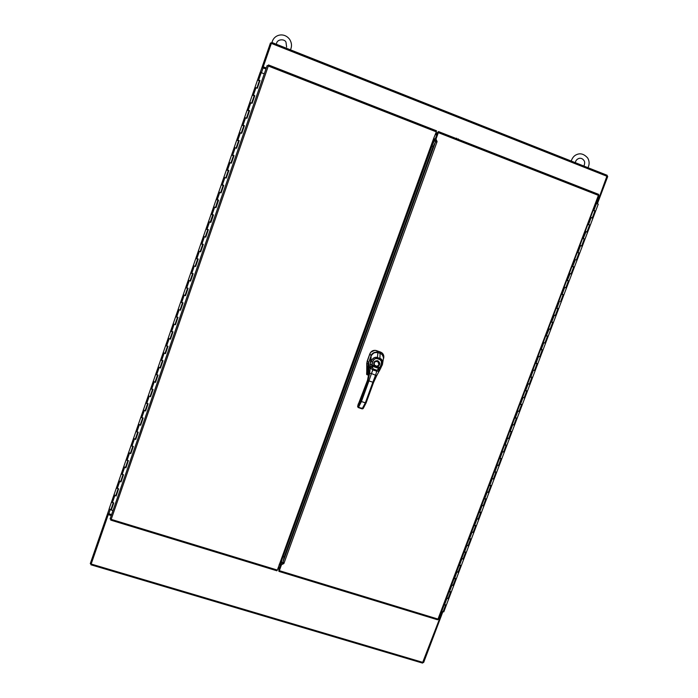 <?xml version="1.0" encoding="UTF-8"?>
<svg xmlns="http://www.w3.org/2000/svg" width="698" height="698" viewBox="0 0 698 698"><rect width="100%" height="100%" fill="white"/><g stroke="black" fill="none" stroke-linecap="round" stroke-linejoin="round"><path stroke-width="1.05" d="M259.935 80.558L259.359 80.855M252.833 95.181L254.787 95.6L252.126 103.278L254.735 95.643L254.142 95.914M249.509 110.677L248.942 110.938M244.309 125.675L243.75 125.919M236.526 148.238L239.152 140.647L238.576 140.865M233.961 155.567L233.42 155.776M226.213 178.025L228.831 170.46L228.272 170.652M223.665 185.302L223.133 185.485M218.535 200.117L216.153 199.584L213.649 206.835L215.508 207.507M213.422 214.888L211.04 214.365L208.545 221.589L210.875 222.435L209.007 221.755M208.318 229.633L207.323 229.59L208.222 229.904M203.223 244.344L202.237 244.274L203.144 244.579M200.125 251.629L200.64 251.812M198.145 259.01L197.168 258.923L198.075 259.22M190.118 280.849L190.51 281.067L193.102 273.651L192.107 273.537L193.023 273.817M188.024 288.239L187.064 288.117L187.98 288.379M182.981 302.801L182.03 302.662M177.955 317.328L176.123 316.84M172.938 331.812L171.115 331.306M164.894 353.389L165.435 353.563L167.956 346.269L166.124 345.737M162.939 360.683L161.142 360.133M154.939 382.138L155.48 382.312L157.984 375.062L156.116 374.643M153.002 389.405L152.042 389.275M125.57 467.276L125.91 467.808L123.668 466.883L125.396 467.267M120.693 481.376L121.024 481.925L118.782 480.992L120.51 481.358M110.973 509.453L111.418 509.557M192.107 273.546L191.217 273.215M191.287 273.014L192.177 273.337M189.996 280.884L188.251 280.247L189.943 280.797M186.157 287.838L187.526 288.326L186.174 287.794M184.944 295.463L183.208 294.818L184.909 295.359M182.038 302.618L182.946 302.906M182.021 302.67L181.14 302.33M181.192 302.182L182.082 302.496M177.022 317.11L177.929 317.398M176.097 316.909L176.987 317.206M172.013 331.576L172.921 331.855M171.089 331.384L171.978 331.681M169.884 338.966L168.148 338.321L169.858 338.818M166.97 346.156L167.93 346.278M166.089 345.824L166.979 346.121M165.435 353.563L163.157 352.743L164.868 353.232M161.107 360.229L161.997 360.526M159.912 367.785L158.176 367.139L159.894 367.61M156.134 374.599L157.024 374.896M155.48 382.312L153.211 381.492L154.93 381.954M152.085 389.17L150.681 388.803L152.059 389.222M147.243 403.461L146.161 403.078M146.222 403.235L147.112 403.523M145.036 410.747L143.317 410.101L145.036 410.529M142.532 417.805L141.153 417.325M141.293 417.491L142.174 417.779M140.106 424.995L138.387 424.349L140.106 424.768M137.654 432.062L136.18 431.539M136.363 431.722L137.253 432.001M135.185 439.208L133.466 438.562L135.185 438.972M132.777 446.275L131.233 445.725M131.451 445.917L132.341 446.197M130.273 453.386L128.563 452.74L130.282 453.133M127.891 460.453L126.303 459.877M126.556 460.069L127.42 460.41M123.014 474.588L121.391 473.994M121.67 474.195L122.525 474.535M113.285 502.752L111.436 502.228L109.054 509.104L110.79 509.453M259.194 80.767L257.527 80.026L254.971 87.416L256.829 88.14M253.985 95.827L252.31 95.103L249.762 102.475L251.62 103.199M248.776 110.851L247.109 110.144L244.562 117.5L246.42 118.215M243.593 125.841L241.918 125.143L239.379 132.48L241.238 133.187M238.411 140.795L236.735 140.106L234.205 147.426L236.064 148.124M233.254 155.706L231.57 155.035L229.049 162.337L230.907 163.027M228.106 170.582L226.422 169.928L223.901 177.205L225.759 177.894M222.967 185.415L221.283 184.778L218.771 192.037L220.629 192.718M217.846 200.213L215.508 207.498M212.733 214.975L210.238 222.2M206.529 228.988L207.803 229.764L206.434 229.267M202.551 244.387L200.858 243.803L202.551 244.387M197.159 258.932L195.78 258.469L197.246 258.696M118.145 488.687L116.496 488.077M116.793 488.277L117.683 488.556M115.624 495.72L113.914 495.065L115.641 495.423M111.898 502.412L112.823 502.63M257.318 88.201L259.953 80.567L257.344 88.21L254.971 87.416L252.414 94.797L254.787 95.6M259.002 80.279L259.499 80.453L258.967 80.383M258.077 80.034L260.014 80.514M259.953 80.567L258.112 79.93M252.126 103.278L249.762 102.475L247.214 109.839L249.579 110.65L246.926 118.302L244.562 117.5L242.023 124.846L244.379 125.657L241.735 133.292L239.379 132.48L236.84 139.809L239.196 140.63L236.561 148.246L234.205 147.426L231.675 154.738L234.031 155.558L231.396 163.157L229.049 162.337L226.527 169.623L228.874 170.452L226.248 178.034L223.901 177.205L221.388 184.481L223.726 185.31L221.109 192.875L218.771 192.037L216.258 199.288L218.596 200.125L215.987 207.672L213.649 206.835L211.145 214.068L213.475 214.914L210.875 222.435M253.784 95.356L254.281 95.521L253.758 95.443M252.859 95.094L252.414 94.797M246.891 118.294L249.579 110.65M248.514 110.581L249.073 110.554L248.558 110.467M247.659 110.118L247.214 109.839M249.526 110.685L247.624 110.24M241.7 133.283L244.379 125.657M243.323 125.588L243.881 125.553L243.366 125.448M242.476 125.108L242.023 124.846M244.335 125.684L242.424 125.247M237.241 140.228L239.196 140.63M238.21 140.342L238.699 140.516L238.193 140.394M237.303 140.062L236.84 139.809M231.361 163.149L234.031 155.558M232.966 155.497L233.533 155.436L233.036 155.305M232.137 154.973L231.675 154.738M233.987 155.575L232.076 155.165M227.007 169.815L228.874 170.452M227.81 170.399L228.386 170.321L227.888 170.181M226.99 169.85L226.527 169.623M221.074 192.857L223.726 185.31L221.388 184.481M222.671 185.258L223.247 185.162L222.749 185.014M215.952 207.664L218.596 200.125M218.064 199.942L217.497 199.733L218.064 199.942M216.738 199.48L216.258 199.288M218.561 200.125L216.642 199.75M210.299 222.226L210.84 222.418L213.475 214.914L211.145 214.068M212.951 214.722L212.375 214.513L212.951 214.722M205.945 229.101L203.45 236.308L203.921 236.456M207.803 229.764L205.247 236.962M205.203 236.945L205.744 237.137L208.336 229.642L205.77 237.163M208.545 221.589L206.05 228.804L208.37 229.651M200.858 243.803L198.372 250.992L198.843 251.132M202.717 244.466L200.169 251.646M200.658 251.821L203.249 244.352M203.45 236.308L200.963 243.506L203.284 244.361L200.684 251.847M195.78 258.469L193.302 265.641L193.782 265.764M195.047 266.278L195.588 266.462L198.171 259.019M198.372 250.992L195.885 258.173L198.197 259.028L195.614 266.496M190.72 273.093L185.773 287.393L188.076 288.265L185.511 295.69M192.578 273.747L190.039 280.901M193.302 265.641L190.824 272.805L193.137 273.668L190.554 281.111M185.677 287.681L183.208 294.818L183.687 294.914M185.485 295.647L188.05 288.248M180.634 302.234L178.173 309.354L178.662 309.441M179.918 309.999L180.45 310.182L183.007 302.81M183.208 294.818L180.738 301.946L183.042 302.819L180.468 310.235M175.617 316.752L173.156 323.855L173.654 323.924M174.893 324.5L175.434 324.675L177.973 317.337L175.451 324.736M178.173 309.354L175.713 316.464L178.007 317.346M170.6 331.236L168.148 338.321L168.654 338.373M170.425 339.141L172.964 331.82L170.443 339.202M173.156 323.855L170.705 330.948L172.991 331.829M165.601 345.685L163.157 352.743L163.664 352.787M168.148 338.321L165.705 345.397L167.991 346.287L165.443 353.642M160.619 360.089L158.176 367.139L158.682 367.165M160.453 367.951L162.966 360.683L160.461 368.038M163.157 352.743L160.714 359.802L163 360.7M155.645 374.46L153.211 381.492L153.726 381.509M158.176 367.139L155.741 374.18L158.018 375.079L155.488 382.399M150.681 388.803L148.255 395.81L148.77 395.818M149.983 396.464L150.524 396.63L153.019 389.405M153.211 381.492L150.785 388.516L153.054 389.423L150.524 396.717M145.734 403.104L143.317 410.101L143.832 410.084M145.577 410.913L148.063 403.714M148.255 395.81L145.83 402.816L148.098 403.723L145.577 411.009M140.795 417.369L138.387 424.349L138.902 424.323M140.638 425.161L143.125 417.989M143.317 410.101L140.9 417.081L143.16 417.997L140.647 425.265M135.874 431.6L133.466 438.562L133.99 438.519M135.717 439.374L138.195 432.228M138.387 424.349L135.97 431.312L138.23 432.236L135.717 439.478M130.962 445.795L128.563 452.74L129.086 452.688M130.814 453.543L133.274 446.423M133.466 438.562L131.058 445.507L133.309 446.432L130.805 453.665M126.059 459.956L123.668 466.883L124.2 466.814M125.378 467.529L125.919 467.686L128.371 460.593L125.91 467.808M128.563 452.74L126.163 459.677L128.406 460.601M121.173 474.082L118.782 480.992L119.323 480.913M120.492 481.637L121.033 481.795L123.485 474.719L121.024 481.925M123.668 466.883L121.269 473.802L123.511 474.736M116.296 488.172L113.914 495.065L114.455 494.978M116.156 495.868L118.599 488.818L116.147 496.008M118.782 480.992L116.4 487.893L118.634 488.827M113.914 495.065L111.532 501.949L113.765 502.892L111.287 510.046L113.006 510.526M264.289 73.805L260.197 72.322L257.632 79.72M111.287 510.046L113.73 502.883M454.529 578.014L456.3 578.834M499.934 458.089L501.757 458.848L504.261 452.243L502.543 451.571M505.038 444.609L506.87 445.359L509.374 438.737L507.655 438.074M535.924 363.047L537.783 363.745L540.331 357.027L538.586 356.39M541.116 349.34L542.983 350.03L545.531 343.294L543.786 342.657L541.229 349.393M546.316 335.607L546.892 335.808L546.316 335.607M549.064 328.933L550.748 329.535L548.994 328.898L546.438 335.642L547.729 336.113M551.533 321.83L552.109 322.04L551.525 321.839M548.192 336.279L553.305 322.773L551.437 322.083L554.107 315.034L555.974 315.732L554.482 315.182M556.76 308.027L557.336 308.237L556.751 308.036M562.571 294.416L563.417 294.713M567.823 280.552L568.669 280.84M572.517 266.409L573.093 266.619L572.5 266.444M577.796 252.475L579.218 253.008M583.083 238.507L584.505 239.039M588.388 224.503L589.81 225.044M593.701 210.464L595.124 211.005M512.768 424.654L510.264 431.172L511.992 431.835L514.505 425.195L512.777 424.532M517.916 411.07L515.394 417.622L517.122 418.285L519.644 411.628L517.916 410.974M523.072 397.459L520.542 404.037L522.27 404.7L524.8 398.026L523.064 397.371M528.238 383.813L525.69 390.426L527.435 391.072M526.894 391.142L525.446 390.714L528.081 383.752L529.965 384.389L528.22 383.743M530.864 376.78L533.385 370.123L530.864 376.78L532.6 377.426L535.139 370.725L533.394 370.08M547.633 336.384L546.473 335.659M551.69 321.883L553.409 322.502L551.69 321.883L554.413 315.156M558.095 308.778L556.882 308.062L558.173 308.551M556.882 308.062L559.447 301.283L556.917 308.062M563.338 294.914L562.501 294.608M558.644 308.682L563.783 295.114L561.916 294.399L564.603 287.314L566.462 288.038L564.699 287.419L562.16 294.216M568.687 280.805L567.762 280.718M563.888 294.835L569.045 281.233L567.177 280.5L569.865 273.407L571.732 274.139L569.961 273.529L567.422 280.334M573.957 266.898L572.648 266.435L573.939 266.941M575.3 259.656L572.692 266.427M578.363 252.72L577.778 252.519M579.165 253.147L578.38 252.659M574.419 267.046L579.602 253.374L577.735 252.624L580.439 245.487L582.298 246.246L580.518 245.644L577.97 252.475M583.65 238.76L583.066 238.55M584.531 238.978L583.668 238.664M579.706 253.095L584.898 239.397L583.039 238.629L585.744 231.474L587.603 232.251L585.814 231.657L583.266 238.498M595.63 211.049L598.247 204.156L596.45 203.572L593.893 210.438M444.652 604.451L446.973 598.326L444.652 604.451L446.319 605.175L448.762 598.736L447.086 598.012M451.99 585.16L449.625 591.311L451.309 592.009M451.1 592.087L449.294 591.834L451.833 585.107L453.744 585.57L452.068 584.854M456.073 578.904L454.285 578.642L456.832 571.906L458.743 572.377L457.059 571.671M459.616 564.926L461.971 558.714L459.616 564.926L461.299 565.642L463.751 559.159L462.067 558.452M464.624 551.699L466.997 545.443L464.624 551.699L466.316 552.397L468.777 545.897L467.084 545.199M472.057 532.164L469.649 538.428L471.342 539.126L473.811 532.618L472.118 531.92M477.109 518.832L474.684 525.132L476.385 525.83L478.854 519.295L477.153 518.605M482.17 505.474L479.735 511.8L481.428 512.498L483.915 505.954L482.213 505.265M487.239 492.081L484.787 498.442L486.497 499.131L488.984 492.57L487.274 491.889M489.865 485.049L492.291 478.645L489.865 485.049L491.575 485.729L494.062 479.16L492.352 478.479M497.412 465.208L494.943 471.63L496.662 472.302M496.147 472.293L494.664 472.014L497.264 465.147L499.157 465.714L497.438 465.043M588.946 224.756L588.362 224.555M589.836 224.965L588.972 224.651M585.003 239.117L590.203 225.384L588.344 224.599L591.058 217.436L592.916 218.221L591.127 217.628L588.571 224.486M543.812 342.674L541.264 349.401M536.038 363.1L538.577 356.408L536.073 363.108M507.638 438.204L505.186 444.678M502.525 451.719L500.082 458.158M454.616 578.136L456.954 571.95L454.668 578.092M594.26 210.726L593.675 210.526M595.158 210.918L594.286 210.604M446.135 605.236L444.312 604.991L446.851 598.282L448.762 598.718M444.356 604.869L445.778 605.279M451.301 592.026L456.195 579.113M449.338 591.721L450.777 592.07M456.291 578.851L461.195 565.904L459.293 565.424L461.849 558.67L463.76 559.142M454.328 578.537L455.768 578.895M459.328 565.319L460.776 565.685M466.028 552.432L464.31 552.17L466.875 545.4L468.777 545.897L471.237 539.397L469.335 538.891L471.909 532.103L473.811 532.618L476.28 526.091L474.378 525.577L476.952 518.78L478.854 519.295L481.332 512.76L479.43 512.236L482.013 505.422L483.915 505.954L486.393 499.402L484.499 498.861L487.082 492.029L488.984 492.57L491.471 486L489.568 485.45L492.169 478.601L494.062 479.151M464.345 552.074L465.784 552.45M469.37 538.804L470.81 539.188M474.413 525.498L475.853 525.891M480.084 512.227L479.631 512.07L480.084 512.105M479.456 512.158L480.896 512.559M484.84 498.878L485.354 499.061L484.84 498.878M484.525 498.791L485.956 499.201M490.258 485.346L489.76 485.319L490.249 485.38M489.595 485.389L491.034 485.808M496.653 472.31L501.653 459.118L499.759 458.542L502.368 451.667L504.261 452.234M495.275 472.066L494.838 471.9L495.327 471.97M494.681 471.953L496.112 472.38M500.387 458.603L499.934 458.446L500.422 458.525M499.785 458.49L501.216 458.926M506.347 445.368L504.872 445.045L507.49 438.143L509.374 438.737L511.887 432.106L509.994 431.512L512.62 424.593L514.505 425.195L517.017 418.556L515.133 417.945L517.759 411.017L519.644 411.628L522.165 404.971L520.28 404.351L522.915 397.398L524.8 398.026L527.33 391.351M505.561 444.949L505.047 444.958L505.526 445.054M504.89 445.001L506.39 445.272M510.613 431.608L510.159 431.443L510.639 431.539M510.011 431.469L511.442 431.922M515.822 417.858L515.29 417.893L515.77 418.006M515.15 417.91L516.572 418.372M520.97 404.264L520.438 404.317L520.909 404.43M520.298 404.317L521.799 404.578M527.426 391.081L532.495 377.697L530.62 377.06L533.263 370.08L535.139 370.725L537.678 364.016L535.802 363.361L538.455 356.364L540.331 357.027L542.878 350.3L541.002 349.637L543.655 342.622L545.531 343.294L548.087 336.558L546.211 335.878L549.256 328.985M526.126 390.636L525.594 390.697L526.056 390.828M525.454 390.697L526.964 390.95M531.3 376.981L530.759 377.051L531.222 377.19M532.059 377.505L532.495 377.697M530.628 377.042L532.138 377.286M536.116 363.457L536.649 363.649L536.116 363.466M535.811 363.353L537.678 364.016M541.316 349.742L541.84 349.934L541.316 349.742M541.002 349.628L542.878 350.3M550.748 329.535L550.303 329.377M546.438 335.642L549.186 328.959M553.409 322.502L555.974 315.732L555.529 315.592M554.282 315.138L551.656 321.865M555.974 315.732L558.54 308.961L556.672 308.254L559.342 301.187M566.462 288.038L566.008 287.925M569.149 280.954L574.314 267.325L572.447 266.575L575.143 259.464M567.378 280.343L570.17 273.555M577.01 260.214L576.539 260.127M572.648 266.427L575.449 259.612M582.298 246.246L581.827 246.176M583.223 238.507L586.041 231.64M590.307 225.105L592.916 218.221L592.428 218.169M595.525 211.346L593.666 210.543L596.24 203.301M441.721 611.378L443.788 611.849M109.987 514.862L110.188 514.278L109.987 514.862M279.758 569.062L277.926 568.504M279.436 568.015L278.232 567.649M440.054 615.793L440.578 616.247L422.465 662.987M108.556 513.763L108.347 514.365L111.357 515.281M90.932 564.708L108.242 514.644L111.261 515.569M439.949 616.055L440.578 616.247M436.686 134.653L435.473 134.182M437.663 133.99L435.805 133.266M598.282 197.909L598.91 198.162L598.282 198.921M607.164 176.35L271.348 43.398L271.705 42.412L607.225 175.311L598.91 198.162M271.348 43.398L263.242 66.807L266.304 68.003M263.242 66.807L266.252 68.151M271.374 43.328L270.458 42.971L260.31 72.295L261.942 67.575L265.973 68.945M111.558 514.696L107.762 513.152L109.106 509.252L90.278 563.652L91.185 563.914M263.207 66.964L262.928 67.758M598.963 199.384L597.95 198.79M441.459 615.243L440.264 615.243M441.511 615.331L423.634 662.515L423.11 662.358M440.595 615.339L440.386 615.898M607.19 176.289L607.722 176.498L597.392 203.737M263.774 67.183L263.565 68.003M265.397 68.718L265.668 67.924M264.664 67.532L264.446 68.352M436.39 141.711L434.496 140.979L437.027 134.199L437.672 134.452M437.027 134.199L436.564 134.993M436.791 140.891L434.662 140.219L432.865 143.605M279.505 567.814L282.611 557.719M283.353 563.801L281.303 562.867L281.608 562.318L283.318 562.841M279.985 568.896L279.348 568.704M282.175 558.924L281.346 562.693M434.592 140.385L432.394 144.896M435.351 134.522L436.712 135.054M279.654 567.858L278.301 567.448M279.226 564.246L280.465 563.652L434.488 139.12L433.851 137.96L436.32 131.852L268.302 66.022L111.2 519.373L277.359 570.065L433.851 137.96M267.159 65.525L110.11 518.893L267.159 65.525L268.302 66.022L268.46 64.94L436.52 130.814L436.32 131.852M268.145 65.909L268.46 64.94L436.52 130.814M110.982 519.329L110.755 520.115L111.2 519.373L110.11 518.893M277.359 570.065L276.905 570.72M437.088 141.589L435.378 142.244L433.371 145.952L283.999 557.528L283.048 561.89L283.877 563.539L281.503 564.708L279.348 570.667L437.995 619.074L598.404 195.361L438.327 132.637L435.997 139.059L437.096 141.589L283.877 563.539M437.882 133.37L436.974 133.013L438.161 132.515L437.515 134.391M279.837 568.853L279.226 570.484M437.567 619.711L438.745 619.231L598.779 195.457M278.86 568.783L278.895 571.33L279.348 570.667M438.545 131.625L598.64 194.367L598.404 195.361M438.327 132.637L438.484 131.599L436.974 133.013M278.938 568.809L279.2 570.475M456.562 138.187L456.684 138.719M458.298 138.867L458.42 139.399M376.458 350.623L376.458 350.623C373.421 349.873 371.214 350.937 369.853 353.799L366.773 363.073L366.747 374.573L368.535 375.201L367.288 374.774L367.907 373.509L367.288 374.774L366.912 374.233L368.37 363.963L366.816 363.117L368.37 363.963L368.605 362.908L367.366 373.282L367.907 373.509L368.527 365.438L367.907 373.509L368.684 373.788L367.366 373.282L366.642 374.207L367.131 361.416L368.797 362.288L368.561 362.838L371.144 355.692C372.531 352.787 374.774 351.705 377.854 352.455L380.113 353.249C382.12 354.043 383.246 355.518 383.507 357.664C383.263 355.535 382.138 354.061 380.113 353.249L380.454 352.019L381.78 352.717L376.458 350.623L380.506 352.062C382.993 353.136 384.075 355.038 383.76 357.769L383.551 358.563C384.232 356.189 383.656 354.252 381.823 352.752L380.454 352.045L380.113 353.249L377.854 352.455C374.765 351.705 372.531 352.778 371.144 355.692L368.745 362.262L367.139 361.407L369.853 353.799L367.087 361.372L369.879 353.903L371.144 355.692L369.896 353.842C371.249 350.954 373.447 349.899 376.51 350.666L377.854 352.455L376.562 350.684L380.454 352.045L376.51 350.666C373.447 349.899 371.24 350.954 369.896 353.842L370.237 352.97M370.76 352.22L374.686 350.326M375.576 350.396L376.117 350.518M373.57 382.373L372.872 382.234L373.578 382.399L371.17 389.004L370.455 388.838L372.872 382.234L368.954 380.89L366.546 387.503L365.578 387.067L367.986 380.454L368.954 380.89L361.424 401.533L360.465 401.088L365.578 387.067L366.546 387.503L361.424 401.533L365.333 402.868L372.872 382.234L368.954 380.89L371.458 373.509L376.667 375.742L373.57 382.373L376.623 375.803M358.222 404.125L360.098 400.608L367.602 380.026L367.986 380.454L360.465 401.088L361.424 401.533L366.057 403.016L371.17 388.995L366.057 403.016L365.333 402.868L370.455 388.838L371.17 389.004L373.587 382.391M357.638 406.454L358.249 404.037L357.638 406.454L358.266 407.545L362.419 408.592L358.519 407.274L357.891 406.184L360.465 401.088L357.891 406.184L358.519 407.274L361.424 401.533L358.266 407.545L362.986 408.696L362.105 408.888L365.333 402.868L362.419 408.592L363.248 408.426L358.266 407.545L357.638 406.454M368.64 374.433L367.602 380.026L358.58 403.575M382.382 364.696L382.452 364.469C382.853 360.988 382.007 358.964 379.904 358.406L380.105 353.389C381.544 353.52 382.687 355.003 383.525 357.838L383.525 357.83C383.246 355.666 382.103 354.183 380.105 353.389L377.88 352.603L380.105 353.389L379.904 358.406L377.452 357.551L377.888 352.612L377.452 357.551C375.131 356.669 372.959 357.943 370.935 361.372L371.083 355.928C373.535 352.612 375.803 351.504 377.888 352.612L377.88 352.603C374.782 351.862 372.514 352.97 371.083 355.928L368.771 362.349L368.963 368.448L368.78 362.358L371.083 355.928L370.019 366.738L370.149 364.33L371.772 364.827L371.921 366.022L370.019 366.738L371.955 366.084L370.036 366.843L371.955 366.084L372.165 367.331L370.237 368.038L370.019 366.738L368.963 368.448L368.657 374.294L368.963 368.448L370.019 366.738L370.237 368.038L369.643 373.395L368.623 374.364L367.593 380L368.657 374.294L369.643 373.395L367.986 380.454L369.643 373.395L371.458 373.509L368.954 380.89L367.593 380L365.211 386.587M383.525 357.83C383.298 355.692 382.164 354.209 380.105 353.38L377.88 352.603C373.84 352.289 371.572 353.397 371.083 355.928L368.771 362.349L368.657 366.005M365.185 386.596L360.107 400.565M372.872 382.234L375.646 374.948L372.872 382.234M373.578 382.399L376.667 375.742L371.458 373.509L373.16 368.945L377.007 370.28L379.756 367.593L370.149 364.33L370.935 361.372C372.688 358.022 374.861 356.748 377.452 357.551L379.904 358.406C382.172 359.234 383.019 361.259 382.452 364.469L379.119 371.17L376.754 371.223L377.007 370.28L378.395 369.486L379.189 371.057L378.395 369.486L378.979 368.509L379.476 370.551L379.921 369.844M379.101 371.205L376.684 375.69M379.712 370.184L379.197 371.031M383.525 357.838L382.452 364.469L379.721 370.176L378.979 368.509L379.773 370.097L379.023 368.474L379.756 367.593L380.864 368.047L379.756 367.593L381.012 364.897L382.155 365.281L381.012 364.897C382.024 362.506 381.562 360.7 379.607 359.47L379.904 358.406L379.607 359.47L377.156 358.615L377.452 357.551L377.156 358.615C374.843 358.371 373.308 359.479 372.549 361.957L370.935 361.372L372.549 361.957L371.772 364.827L374.137 365.647C373.037 362.332 374.25 360.692 377.766 360.735C380.515 362.864 380.393 364.88 377.4 366.773L377.173 366.118C379.468 364.827 379.712 363.265 377.915 361.424C374.817 360.927 373.692 362.183 374.529 365.202L374.137 365.647C373.046 362.323 374.25 360.692 377.766 360.735C380.515 362.864 380.393 364.88 377.4 366.773L374.137 365.647L374.529 365.202L379.756 367.593L381.012 364.897C381.85 361.808 381.378 360.002 379.607 359.47L377.156 358.615C375.445 357.934 373.901 359.051 372.549 361.957L371.955 366.084L378.979 368.509L371.955 366.084L373.16 368.945L372.906 369.896L370.237 368.038L372.165 367.331L373.16 368.945L377.007 370.28L376.754 371.223L372.906 369.896L376.754 371.223L375.646 374.948L376.754 371.223L379.136 371.144M369.643 373.395L370.237 368.038L372.906 369.896L371.458 373.509L369.643 373.395M374.529 365.211L374.529 365.211C376.274 366.686 377.758 366.441 378.979 364.469L377.644 361.285M374.651 365.351L374.529 365.202C373.247 362.637 374.372 361.381 377.915 361.424M378.979 364.469C377.984 366.241 376.623 366.625 374.905 365.604L376.597 366.206M368.963 368.448L368.78 369.12L368.963 368.448M368.701 366.363L368.78 369.059M366.031 403.025L363.449 408.06M366.057 403.016L363.021 408.653M363.117 408.522L362.07 408.836M362.105 408.888L358.187 407.519M357.62 406.559L358.222 404.081M256.018 87.678L253.453 95.068M250.8 102.754L248.244 110.118M245.591 117.788L243.052 125.134M240.4 132.777L237.87 140.115M235.226 147.732L232.696 155.052M230.061 162.651L227.539 169.954M224.913 177.536L222.392 184.813M219.774 192.378L217.261 199.637M214.652 207.184L212.14 214.426M209.54 221.955L207.036 229.18M204.435 236.683L201.949 243.89M199.358 251.376L196.862 258.565M194.28 266.034L191.802 273.206M189.219 280.657L186.741 287.803M184.176 295.237L181.707 302.374M179.142 309.79L176.673 316.901M174.116 324.3L171.656 331.393M169.108 338.774L166.656 345.85M164.109 353.205L161.666 360.273M159.127 367.61L156.684 374.651M154.153 381.972L151.719 389.004M149.189 396.307L146.763 403.313M144.242 410.599L141.825 417.596M139.303 424.864L136.895 431.835M134.382 439.086L131.974 446.039M129.47 453.272L127.071 460.209M124.576 467.424L122.176 474.352M119.69 481.541L117.299 488.452M114.812 495.624L112.43 502.516M261.244 72.566L258.679 79.973M448.055 598.692L450.498 592.236M453.037 585.517L455.489 579.052M458.045 572.316L460.497 565.834M463.053 559.081L465.514 552.589M468.079 545.819L470.548 539.31M473.113 532.522L475.591 525.995M478.165 519.199L480.643 512.655M483.225 505.841L485.703 499.279M488.295 492.448L490.781 485.878M493.381 479.029L495.877 472.441M498.477 465.575L500.972 458.97M503.581 452.095L506.085 445.472M508.702 438.58L511.215 431.94M513.833 425.03L516.354 418.381M518.972 411.445L521.502 404.779M524.128 397.834L526.658 391.15M529.302 384.188L531.841 377.496M534.485 370.516L537.024 363.798M539.676 356.8L542.224 350.073M544.876 343.058L547.433 336.314M550.094 329.29L552.659 322.528M555.329 315.479L557.894 308.699M560.573 301.641L563.146 294.844M565.825 287.768L568.408 280.954M571.095 273.86L573.677 267.029M576.374 259.918L578.965 253.077M581.67 245.94L584.261 239.082M586.974 231.937L589.574 225.061M592.288 217.889L594.897 210.997M443.073 611.832L445.516 605.393M91.15 564.028L423.075 662.463M263.155 67.846L261.48 72.662M110.197 509.732L108.775 513.841M440.682 615.366L442.139 611.518M596.633 203.546L598.369 198.956M284.191 557.004L283.004 556.638M432.027 145.908L433.222 146.379M283.065 556.463L284.252 556.83M433.161 146.545L431.966 146.083M434.505 139.059L435.168 139.321M434.959 139.897L434.304 139.644L280.64 563.12L281.303 563.33M281.093 563.897L280.439 563.696M110.738 520.071L111.052 519.338M283.048 561.89L435.378 142.244M290.481 49.846C292.043 46.286 291.781 42.822 289.696 39.454C284.234 31.881 273.721 34.455 272.019 42.534M286.625 47.106L285.979 42.15C284.784 38.818 277.272 38.931 276.574 43.372M587.986 167.695C589.583 164.379 589.496 161.159 587.725 158.045C584.217 154.136 580.623 152.949 576.941 154.485C574.306 155.445 572.395 157.626 571.2 161.046M583.912 166.08C584.907 163.463 584.907 161.578 583.894 160.444C582.673 158.708 581.094 158.01 579.165 158.341C576.906 159.118 575.632 160.566 575.344 162.686M118.145 488.74L115.72 495.746M123.023 474.649L120.588 481.672M127.909 460.532L125.474 467.564M132.812 446.38L130.369 453.421M137.724 432.184L135.281 439.234M142.645 417.962L140.202 425.021M147.583 403.697L145.132 410.773M152.53 389.405L150.079 396.49M157.495 375.07L155.035 382.172M162.468 360.709L160.008 367.811M167.459 346.304L164.99 353.424M172.458 331.864L169.989 338.992M177.467 317.389L174.997 324.535M182.492 302.88L180.014 310.034M187.526 288.326L185.049 295.498M197.639 259.124L195.152 266.313M223.142 185.459L220.638 192.7M228.281 170.617L225.777 177.859M233.429 155.733L230.925 162.983M238.594 140.813L236.09 148.063M243.776 125.858L241.264 133.109M248.968 110.86L246.455 118.119M254.177 95.827L251.655 103.095M259.394 80.75L256.873 88.027M113.277 502.787L110.903 509.662M588.527 224.503L591.127 217.628M577.927 252.484L580.544 245.574M562.126 294.216L564.717 287.384M525.69 390.426L528.203 383.795M520.542 404.037L523.038 397.441M515.394 417.622L517.881 411.061M510.264 431.172L512.742 424.637M505.143 444.687L507.603 438.187M500.038 458.176L502.49 451.711M494.943 471.63L497.386 465.191M484.787 498.442L487.204 492.073M479.735 511.8L482.135 505.457M474.684 525.132L477.074 518.823M469.649 538.428L472.031 532.146M449.625 591.311L451.955 585.151M593.841 210.456L596.45 203.572M592.916 218.221L595.525 211.337M504.261 452.243L506.765 445.629M494.062 479.16L496.557 472.581M463.751 559.159L466.212 552.668M448.762 598.736L451.205 592.288M443.788 611.867L446.223 605.436M422.578 663.1L90.897 564.778M271.705 42.412L607.225 175.311M442.855 611.753L441.476 615.383M110.755 520.115L276.949 570.798M278.938 571.4L437.629 619.789M598.64 194.367L438.527 131.599M383.542 358.598L383.76 357.769M358.702 403.418L360.089 400.582M379.189 371.057L376.667 375.742M368.623 374.346L368.78 369.12M358.214 407.58L357.612 406.506"/></g></svg>
